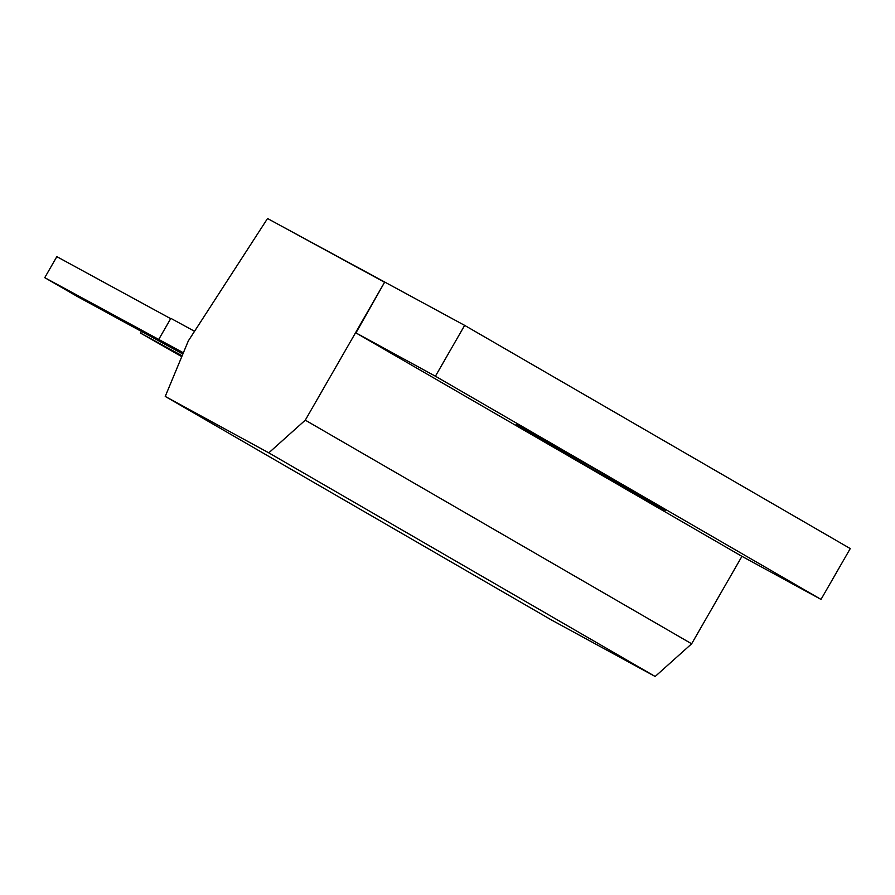 <?xml version="1.0" encoding="UTF-8"?>
<svg xmlns="http://www.w3.org/2000/svg" width="895" height="895" viewBox="0 0 895 895"><rect width="100%" height="100%" fill="white"/><g stroke="black" fill="none" stroke-linecap="round" stroke-linejoin="round"><path stroke-width="1.34" d="M188.308 340.928L165.239 396.429L268.802 452.848L305.284 420.158L384.581 282.272L267.538 218.514L188.308 340.928M165.239 396.429L551.6 620.067L655.162 676.486L691.645 643.796L741.944 556.332M268.802 452.848L655.162 676.486M305.284 420.158L691.645 643.796M384.581 282.272L355.953 332.918L741.563 556.119L821.017 599.404L435.417 376.213L464.65 325.377L850.25 548.579L821.017 599.404M183.374 352.787L44.75 277.663L76.981 296.312L182.871 354.006M194.551 331.284L170.844 318.363L158.762 339.384M355.953 332.918L435.417 376.213M278.904 224.701L464.65 325.377M661.304 508.226A86.222 0.705 -150.1 0 0 665.667 510.474A86.222 0.705 -150.1 0 0 591.259 466.877A86.222 0.705 -150.1 0 0 516.158 424.498A86.222 0.705 -150.1 0 0 577.98 460.847A86.222 0.705 -150.1 0 0 661.304 508.226M170.676 318.665L56.832 256.652L44.75 277.663M182.144 355.762L140.493 333.074L181.763 356.669M141.444 331.43L140.493 333.074"/></g></svg>
